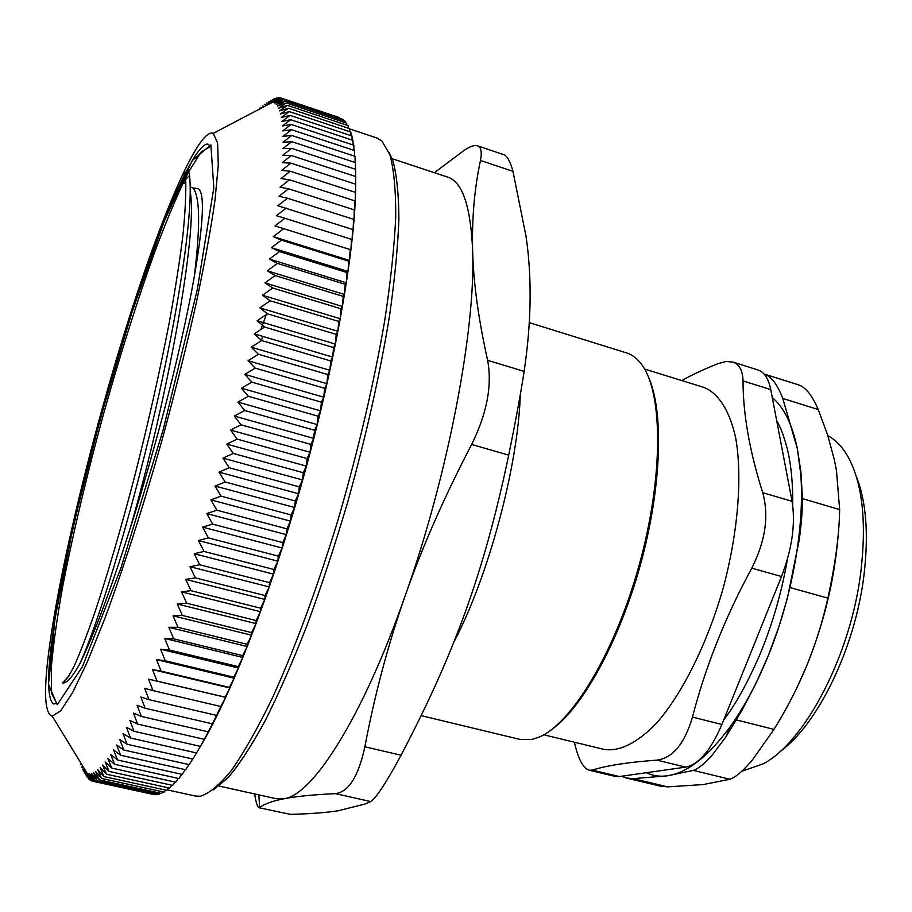 <?xml version="1.0" encoding="UTF-8"?>
<svg xmlns="http://www.w3.org/2000/svg" width="912" height="912" viewBox="0 0 912 912"><rect width="100%" height="100%" fill="white"/><g stroke="black" fill="none" stroke-linecap="round" stroke-linejoin="round"><path stroke-width="1.37" d="M781.516 576.521C792.14 548.659 795.652 523.602 792.072 501.315L762.728 492.685C769.101 515.884 765.453 541.055 751.784 568.176L781.516 576.521L721.882 724.493L692.47 717.094C705.443 666.797 725.211 617.162 751.784 568.176M685.687 767.117L619.362 776.557L592.401 770.116C606.229 765.601 627.73 762.272 656.902 760.129L685.687 767.117C698.843 764.381 710.915 750.177 721.882 724.493M589.175 770.218L614.939 776.351L619.362 776.557M762.728 492.685C749.607 451.315 743.041 414.059 743.029 380.908L770.765 389.584C768.577 378.742 764.393 372.233 758.214 370.044L757.769 369.907M770.765 389.584L792.072 501.315M183.916 176.039C123.895 294.382 25.844 679.155 53.352 703.927L56.806 703.631L51.608 693.439L51.22 668.439C53.158 645.457 57.08 617.641 62.962 584.991C73.211 532.699 86.56 476.349 102.988 415.952C119.848 355.68 137.267 300.527 155.257 250.492C166.919 219.53 177.783 193.754 187.872 173.166L200.959 152.144L210.569 146.353M194.222 277.111C200.446 226.222 200.047 196.502 193.013 187.952L198.485 188.75C204.881 193.72 203.456 223.178 194.222 277.111C187.154 316.51 176.928 361.779 163.544 412.942C149.192 465.758 138.157 503.937 130.45 527.489C167.363 399.274 198.166 231.614 190.209 191.908M130.439 527.489C111.059 588.992 94.107 634.592 79.583 664.301C71.934 677.65 66.177 683.875 62.324 682.951L69.084 675.826M185.843 182.514L183.996 183.643L183.928 182.719C183.791 175.013 184.076 171.787 184.794 173.041L185.672 179.402L189.525 175.503L188.488 170.407L187.758 170.909M79.583 664.301C97.139 626.134 128.615 525.209 154.003 416.191C179.39 307.207 193.663 210.102 189.514 175.56M193.013 187.952L190.175 186.971M261.299 340.746L262.838 336.425M47.287 664.381C43.89 696.905 45.543 714.164 52.246 716.171L60.694 710.813L72.527 692.732L87.449 661.69L104.926 618.302C123.781 567.367 144.29 503.287 163.396 435.127C175.72 389.538 186.607 345.762 196.08 303.799C204.47 264.07 210.763 229.539 214.981 200.195L218.287 165.22L217.603 142.956L213.271 133.357C197.95 127.053 157.913 224.067 122.493 339.241C86.902 454.985 55.37 588.434 47.287 664.381M260.034 107.867L261.094 108.22M262.2 105.883L264.252 106.567M264.286 104.276L266.931 105.165M275.276 98.667L270.898 100.628M266.281 103.067L269.12 104.014M277.624 98.143L268.185 102.235L274.9 98.542M268.185 102.235L270.818 103.113M279.916 98.051L278.684 97.641L269.998 101.825L276.838 97.88M269.998 101.825L272.004 102.497M339.332 117.557L280.417 97.823L271.708 101.813L278.684 97.641M271.708 101.813L272.677 102.144M341.419 118.868L282.047 98.428L273.315 102.235L280.417 97.823M343.368 120.532L343.208 119.461L283.564 99.488L274.808 103.079L282.047 98.428M345.181 122.653L344.975 121.079L284.966 100.993L276.199 104.356L283.564 99.488M346.868 125.229L346.628 123.143L286.254 102.942L277.465 106.077L284.966 100.993M348.418 128.25L348.156 125.651L287.405 105.359L278.616 108.254L286.254 102.942M349.82 131.738L349.558 128.638L288.443 108.232L279.631 110.876L287.405 105.359M351.097 135.694L350.824 132.069L289.332 111.583L280.531 113.954L288.443 108.232M352.214 140.117L351.952 135.979L290.096 115.402L281.295 117.5L289.332 111.583M353.183 145.008L352.944 140.357L290.723 119.7L281.922 121.513L290.096 115.402M354.004 150.366L353.799 145.213L291.202 124.465L282.412 125.981L290.723 119.7M354.665 156.203L354.494 150.526L291.532 129.721L282.754 130.929L291.202 124.465M355.167 162.507L355.042 156.328L291.715 135.455L282.959 136.344L291.532 129.721M355.509 169.279L355.429 162.587L291.737 141.668L283.016 142.226L291.715 135.455M355.68 176.518L355.657 169.324L291.612 148.348L282.914 148.576L291.737 141.668M355.634 184.19L355.486 194.267L355.372 192.318L290.267 171.239L281.694 170.396L290.882 163.145L355.634 184.19L355.669 186.504L355.726 176.529L291.327 155.519L282.663 155.393L291.612 148.348M290.882 163.145L282.264 162.667L291.327 155.519M355.372 192.318L355.156 202.464L354.939 200.879L289.503 179.789L280.976 178.581L290.267 171.239M354.939 200.879L354.643 211.105L354.323 209.885L288.557 188.795L280.087 187.211L289.503 179.789M354.323 209.885L353.959 220.168L353.548 219.325L287.462 198.235L279.049 196.262L288.557 188.795M353.548 219.325L353.115 229.642L277.841 205.747L287.462 198.235M276.484 215.642L352.1 239.525L276.484 215.642L286.186 208.107M352.602 229.186L352.1 239.525M274.957 225.937L350.915 249.785L274.957 225.937L284.761 218.39M351.473 239.457L350.915 249.785M273.269 236.618L349.547 260.433L348.692 261.163L281.386 240.152L273.269 236.618L283.153 229.072M350.162 250.116L349.547 260.433M271.423 247.665L348.019 271.445L347.039 272.563L279.46 251.609L271.423 247.665L281.386 240.152M348.692 261.163L348.019 271.445M269.416 259.076L346.321 282.788L345.215 284.316L277.373 263.408L269.416 259.076L279.46 251.609M347.039 272.563L346.321 282.788M267.262 270.818L344.451 294.473L343.22 296.389L275.128 275.549L267.262 270.818L277.373 263.408M345.215 284.316L344.451 294.473M264.947 282.88L342.41 306.455L341.054 308.78L272.722 288.01L264.947 282.88L275.128 275.549M343.22 296.389L342.41 306.455M262.485 295.237L340.21 318.733L338.728 321.446L270.157 300.755L262.485 295.237L272.722 288.01M341.054 308.78L340.21 318.733M259.886 307.868L337.85 331.273L336.232 334.385L267.444 313.785L259.886 307.868L270.157 300.755M338.728 321.446L337.85 331.273M257.138 320.762L335.331 344.063L333.575 347.563L264.594 327.055L257.138 320.762L267.444 313.785M336.232 334.385L335.331 344.063M254.243 333.883L332.663 357.071L330.76 360.958L261.596 340.552L254.243 333.883L264.594 327.055M333.575 347.563L332.663 357.071M251.222 347.21L329.836 370.272L327.796 374.536L258.461 354.255L251.222 347.21L261.596 340.552M330.76 360.958L329.836 370.272M248.075 360.719L326.861 383.656L324.683 388.284L255.2 368.129L248.075 360.719L258.461 354.255M327.796 374.536L326.861 383.656M244.804 374.387L323.749 397.176L321.434 402.181L251.815 382.139L244.804 374.387L255.2 368.129M324.683 388.284L323.749 397.176M241.418 388.181L320.511 410.833L318.049 416.18L248.315 396.275L241.418 388.181L251.815 382.139M321.434 402.181L320.511 410.833M237.918 402.078L317.137 424.57L314.537 430.259L244.69 410.503L237.918 402.078L248.315 396.275M318.049 416.18L317.137 424.57M234.304 416.043L313.637 438.376L310.901 444.406L240.973 424.787L234.304 416.043L244.69 410.503M314.537 430.259L313.637 438.376M230.611 430.065L310.023 452.227L307.15 458.576L237.143 439.117L230.611 430.065L240.973 424.787M310.901 444.406L310.023 452.227M226.814 444.098L306.295 466.1L303.297 472.735L233.233 453.435L226.814 444.098L237.143 439.117M307.15 458.576L306.295 466.1M222.95 458.132L302.476 479.94L299.33 486.883L229.243 467.742L222.95 458.132L233.233 453.435M303.297 472.735L302.476 479.94M219.005 472.12L298.555 493.745L295.283 500.962L225.173 481.992L219.005 472.12L229.243 467.742M299.33 486.883L298.555 493.745M214.993 486.039L294.553 507.482L291.156 514.949L221.046 496.151L214.993 486.039L225.173 481.992M295.283 500.962L294.553 507.482M210.911 499.867L290.472 521.117L286.938 528.835L216.851 510.207L210.911 499.867L221.046 496.151M291.156 514.949L290.472 521.117M206.796 513.581L286.322 534.637L282.663 542.572L212.621 524.126L206.796 513.581L216.851 510.207M286.938 528.835L286.322 534.637M202.635 527.147L282.104 547.998L278.331 556.138L208.335 537.875L202.635 527.147L212.621 524.126M282.663 542.572L282.104 547.998M198.44 540.531L277.841 561.176L273.953 569.51L204.026 551.429L198.44 540.531L208.335 537.875M278.331 556.138L277.841 561.176M194.222 553.721L273.532 574.161L269.53 582.665L199.705 564.767L194.222 553.721L204.026 551.429M273.953 569.51L273.532 574.161M189.981 566.683L269.177 586.918L265.084 595.57L195.35 577.866L189.981 566.683L199.705 564.767M269.53 582.665L269.177 586.918M185.74 579.394L264.811 599.423L260.604 608.213L191.007 590.691L185.74 579.394L195.35 577.866M265.084 595.57L264.811 599.423M181.499 591.831L260.422 611.667L256.124 620.559L186.664 603.22L181.499 591.831L191.007 590.691M260.604 608.213L260.422 611.667M177.259 603.983L256.021 623.603L251.632 632.597L182.32 615.44L177.259 603.983L186.664 603.22M256.124 620.559L256.021 623.603M173.041 615.817L251.621 635.231L247.141 644.294L178.011 627.331L173.041 615.817L182.32 615.44M251.632 632.597L251.621 635.231M168.857 627.308L247.232 646.517L242.672 655.637L173.725 638.856L168.857 627.308L178.011 627.331M247.141 644.294L247.232 646.517M164.696 638.457L242.854 657.461L238.226 666.615L169.484 650.017L164.696 638.457L173.725 638.856M242.672 655.637L242.854 657.461M160.569 649.219L238.499 668.029L233.803 677.206L165.277 660.778L160.569 649.219L169.484 650.017M238.226 666.615L238.499 668.029M156.499 659.604L234.179 678.209L229.414 687.386L161.116 671.141L156.499 659.604L165.277 660.778M233.803 677.206L234.179 678.209M152.486 669.59L229.904 688.001L225.082 697.156L157.024 681.093L152.486 669.59L161.116 671.141M229.414 687.386L229.904 688.001M148.531 679.155L225.663 697.372L220.795 706.492L152.999 690.601L148.531 679.155L157.024 681.093M225.082 697.156L225.663 697.372M220.795 706.492L216.566 715.396L149.044 699.664L144.643 688.298L152.999 690.601M216.566 715.396L212.405 723.832L145.156 708.271L140.824 696.996L149.044 699.664M212.405 723.832L208.324 731.823L141.36 716.422L137.096 705.25L145.156 708.271M208.324 731.823L204.311 739.336L137.655 724.105L133.437 713.047L141.36 716.422M204.311 739.336L200.389 746.381L134.041 731.299L129.88 720.389L137.655 724.105M200.389 746.381L196.559 752.947L130.53 738.013L126.415 727.252L134.041 731.299M196.502 752.936L192.831 759.035L127.121 744.249L123.052 733.647L130.53 738.013M192.649 759.001L189.194 764.644L123.815 749.995L119.791 739.564L127.121 744.249M188.909 764.575L185.66 769.762L120.623 755.25L116.633 745.001L123.815 749.995M185.261 769.671L182.229 774.391L117.545 760.015L113.59 749.96L120.623 755.25M181.716 774.277L178.923 778.54L114.581 764.29L110.66 754.452L117.545 760.015M178.273 778.392L175.72 782.211L111.743 768.086L107.844 758.453L114.581 764.29M174.956 782.04L172.642 785.392L109.03 771.392L105.142 761.987L111.743 768.086M171.741 785.198L169.689 788.105L106.43 774.22L102.566 765.043L109.03 771.392M168.64 787.877L166.85 790.351L103.968 776.568L100.103 767.63L106.43 774.22M165.653 790.088L164.137 792.129L101.62 778.449L97.778 769.762L103.968 776.568M162.792 791.833L161.561 793.451L99.408 779.874L95.566 771.427L101.62 778.449M160.045 793.121L159.098 794.318L97.322 780.832L93.491 772.646L99.408 779.874M157.411 793.942L156.773 794.74L95.361 781.345L91.531 773.422L97.322 780.832M154.903 794.329L93.537 781.413L89.707 773.752L95.361 781.345M152.509 794.272L91.838 781.048L87.997 773.65L93.537 781.413M91.474 780.524L90.277 780.262L86.423 773.137L91.838 781.048M86.423 773.137L87.13 773.285M89.581 779.213L90.277 780.262M84.976 772.202L86.686 772.578M87.848 777.514L88.829 779.053M83.653 770.857L85.956 771.358M84.919 769.66L82.456 769.124L87.518 777.446M81.385 767.003L83.585 767.494M80.427 764.507L81.977 764.849M200.879 745.628C231.922 693.644 273.03 587.647 304.961 471.755C336.87 355.851 355.783 243.949 355.691 183.62M376.439 137.849L381.797 140.858L389.914 154.732C393.893 169.507 395.831 190.163 395.74 216.703C394.372 246.491 390.701 281.056 384.75 320.408C373.92 383.485 358.348 449.969 338.044 519.863C317.41 587.602 294.576 649.276 272.369 698.056C257.811 728.015 244.211 752.081 231.545 770.252C219.655 784.867 209.27 793.531 200.401 796.233L195.476 796.062L167.204 789.86M260.878 329.494L266.806 313.283M213.385 789.883L228.365 777.389C239.628 763.982 251.906 745.081 265.221 720.685C278.947 693.257 292.946 661.325 307.207 624.868C321.366 586.336 334.818 545.57 347.563 502.569C366.077 436.301 380.076 373.92 389.584 315.438C394.771 278.924 397.871 246.833 398.897 219.154C398.749 194.427 396.766 175.047 392.935 161.014L389.093 152.464M62.324 682.951L62.301 682.94C65.117 681.834 69.13 676.111 74.317 665.771C80.165 652.65 86.948 635.037 94.666 612.932C107.057 576.065 120.179 531.32 134.053 478.686C147.755 425.106 159.532 372.871 169.381 322.004C175.207 289.913 179.71 261.106 182.879 235.581C185.227 212.405 186.162 193.686 185.672 179.413M626.054 352.75L627.046 353.058C632.78 354.973 637.864 359.1 642.299 365.45C663.149 394.383 663.309 478.504 639.061 565.52C614.939 652.57 571.63 723.832 539.083 737.101L531.753 739.472L519.783 739.37L421.241 715.646M551.053 729.999C581.936 708.772 619.1 642.162 640.429 564.676C661.816 487.202 664.039 410.959 648.398 376.907M453.743 642.344C488.422 576.783 518.141 465.975 520.296 394.622M219.142 786.064L276.062 798.684L284.054 798.741C312.691 795.173 362.52 717.892 405.19 595.718C448.202 474.81 475.847 328.263 472.633 250.891C470.774 206.887 462.635 182.343 448.202 177.281L446.948 176.871M370.637 801.545C376.12 798.148 386.255 782.713 401.041 755.227L364.868 746.78C358.507 776.363 348.68 791.981 335.388 793.634L370.637 801.545L365.176 803.985L338.215 810.768C325.584 812.695 309.681 813.892 290.518 814.359L258.997 807.758C257.446 807.143 255.987 802.537 254.63 793.93M364.868 746.78C374.684 694.796 388.124 644.442 405.19 595.718C422.245 547.063 444.395 496.652 471.652 444.463L508.714 455.134C483.964 572.896 454.13 654.109 401.041 755.227M258.997 807.758L290.518 814.359M512.954 171.342C510.321 161.595 507.334 156.066 503.994 154.766L477.66 145.863C481.126 147.208 482.072 152.053 480.464 160.432L512.954 171.342L525.962 235.934C532.061 276.803 531.457 321.947 524.138 371.378L487.635 360.331C492.298 385.331 486.974 413.375 471.652 444.463M508.714 455.134C515.531 421.754 520.672 393.836 524.138 371.378M487.635 360.331C478.458 319.211 473.453 282.743 472.633 250.891C471.8 218.914 474.411 188.761 480.464 160.432M434.386 172.71L464.071 150.4C470.102 146.319 474.628 144.803 477.649 145.863M259.692 807.587C264.184 804.008 272.312 801.067 284.054 798.741C295.716 796.438 312.827 794.728 335.388 793.634M646.346 772.715C652.684 775.77 659.615 776.819 667.151 775.838C687.124 773.045 708.202 756.561 730.409 726.385C744.397 706.789 757.017 683.248 768.246 655.762C792.46 596.63 804.908 525.312 800.702 473.738L797.362 448.727C792.3 424.342 783.944 407.299 772.304 397.621M838.048 536.872C834.275 580.556 823.798 623.58 806.63 665.965L797.464 686.576M621.619 776.226L626.282 778.016L633.224 778.643L667.151 775.838L693.302 770.389C698.432 768.748 704.839 763.515 712.534 754.669L725.792 737.056L741.752 710.733L755.991 683.384L768.246 655.762L778.688 627.399L787.466 597.862L799.277 539.608C801.443 523.693 802.492 510.025 802.423 498.602L800.93 472.006L797.362 448.727L782.781 398.464C778.483 387.178 773.581 379.654 768.086 375.904L764.051 374M782.781 398.464L818.201 409.511C812.25 395.557 805.775 387.372 798.798 384.944L764.598 374.159M818.201 409.511L827.651 435.047L834.4 459.979L836.486 470.752L839.644 509.591L802.423 498.602M790.077 587.59L827.868 598.124C822.556 621.847 815.476 644.453 806.63 665.965C797.749 687.466 786.862 708.613 773.957 729.406L736.508 719.921M827.868 598.124C835.381 563.924 839.302 534.409 839.644 509.591M693.302 770.389L729.828 779.247C735.767 777.252 743.428 770.674 752.776 759.479L773.957 729.406M626.282 778.016L660.334 786.144L667.709 786.874L633.224 778.643M729.828 779.247L703.346 784.548L667.709 786.874M827.868 435.719C835.848 439.937 842.699 447.199 848.434 457.482C862.456 483.816 866.617 521.755 860.917 571.3C851.044 654.542 805.034 742.163 763.15 763.868L741.809 771.244M779.988 751.568C817.528 725.017 855.296 647.702 863.972 575.176C868.851 533.942 866.206 500.779 856.037 475.676M543.746 734.787L603.607 749.299C619.225 752.001 636.815 743.348 656.378 723.341C682.085 694.089 707.039 644.328 723.056 588.593C738.116 532.574 742.516 476.782 735.71 438.022C729.657 410.605 718.542 393.425 704.155 387.486L703.118 387.167M592.401 770.116L589.175 770.207C583.007 768.109 578.083 758.784 574.4 742.22M692.47 717.094C684.627 743.656 672.771 758.009 656.902 760.129M681.766 380.555C691.661 374.969 703.802 369.303 718.211 363.557L726.146 361.483L733.054 362.121C739.381 364.344 742.71 370.614 743.029 380.908M120.897 568.119L163.237 429.563L197.254 289.742L213.818 187.883L210.889 144.905L192.284 160.444L164.035 221.753L131.83 312.759L100.366 418.437L73.53 525.061L55.005 618.815L48.484 684.296L57.228 704.794L82.49 666.558L120.897 568.119M185.797 172.311L194.404 157.058C195.567 154.892 204.174 142.58 207.982 144.256L210.763 146.422M377.545 138.214L349.581 128.877M52.246 716.171L91.69 780.763M213.271 133.357L277.704 99.499M188.488 170.407L184.794 173.041M627.046 353.058L529.348 322.654M448.202 177.281L391.031 158.346M258.86 794.876L259.624 807.633M730.409 726.385L725.792 737.056M800.702 473.738L800.93 472.006M723.752 719.853C735.562 704.577 747.601 682.826 759.867 654.622C772.555 624.013 781.755 592.15 787.466 559.056M792.676 505.031C792.984 483.85 791.206 465.154 787.33 448.943C782.234 430.088 779.543 426.189 776.682 420.603M704.155 387.486L644.567 369.052M758.214 370.044L733.066 362.11"/></g></svg>
